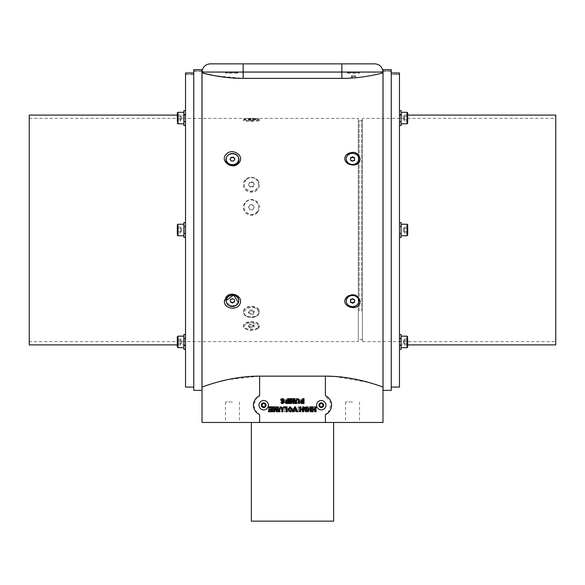 <?xml version="1.0" encoding="UTF-8"?>
<svg xmlns="http://www.w3.org/2000/svg" width="585" height="585" viewBox="0 0 585 585"><rect width="100%" height="100%" fill="white"/><g stroke="black" fill="none" stroke-linecap="round" stroke-linejoin="round"><path stroke-width="0.44" stroke-dasharray="2.92 2.19" d="M249.619 119.289L248.53 118.982L250.285 118.77L254.219 119.062L249.619 119.289L249.619 120.759L248.53 120.473L254.219 120.561L249.619 120.759M248.53 118.982L248.53 120.473M257.649 121.037A7.927 0.856 180 0 0 259.301 120.517A7.927 0.856 180 0 0 251.374 119.662A7.927 0.856 180 0 0 243.448 120.517A7.927 0.856 180 0 0 248.815 121.322A7.927 0.856 180 0 0 257.649 121.037M257.649 120.254A7.927 0.856 180 0 0 259.301 119.735A7.927 0.856 180 0 0 259.257 119.64A7.927 0.856 180 0 0 251.374 118.879A7.927 0.856 180 0 0 243.492 119.64A7.927 0.856 180 0 0 243.448 119.735A7.927 0.856 180 0 0 248.815 120.539A7.927 0.856 180 0 0 257.649 120.254M257.151 119.596L258.548 118.945C258.263 118.287 244.493 118.287 244.201 118.945L246.168 119.698L257.151 119.596M250.285 118.77L250.285 120.232M253.13 118.799L253.13 120.276M254.219 119.062L254.219 120.561M252.464 119.34L252.464 120.802M358.298 341.603L358.298 118.375L358.298 341.603L29.25 341.603L29.25 118.375L29.25 341.603M245.941 324.287C243.769 325.852 243.587 327.366 245.4 328.836C249.217 330.752 253.13 330.796 257.151 328.967L257.349 328.836C262.65 325.618 251.521 320.331 245.941 324.287M246.007 315.966C239.17 311.549 251.521 303.652 257.151 309.626C259.66 312.778 258.775 315.256 254.512 317.055L248.237 317.055L246.007 315.966M245.473 202.936C239.784 210.008 251.886 219.39 257.151 211.521C263.192 204.282 250.702 194.907 245.473 202.936M245.941 179.829C249.824 176.714 253.561 176.845 257.151 180.224C259.93 185.716 258.153 189.364 251.813 191.163C244.589 189.664 242.636 185.884 245.941 179.829M257.649 308.909A7.927 5.324 -0 0 1 259.301 312.163A7.927 5.324 -0 0 1 254.731 316.99A7.927 5.324 -0 0 1 248.025 316.99A7.927 5.324 -0 0 1 243.448 312.163A7.927 5.324 -0 0 1 248.815 307.125A7.927 5.324 -0 0 1 257.649 308.909M257.649 308.324A7.927 5.324 -0 0 1 259.301 311.578A7.927 5.324 -0 0 1 251.374 316.902A7.927 5.324 -0 0 1 243.448 311.578A7.927 5.324 -0 0 1 248.815 306.54A7.927 5.324 -0 0 1 257.649 308.324M252.464 309.801L249.619 310.057L248.53 311.842L250.285 313.363L253.13 313.107L254.219 311.322L252.464 309.801L252.464 310.891L249.619 311.154L249.619 310.057M249.619 311.154L248.53 312.953L250.285 314.452L253.13 314.203L254.219 312.434L252.464 310.891M254.219 312.434L254.219 311.322M253.13 314.203L253.13 313.107M250.285 314.452L250.285 313.363M248.53 312.953L248.53 311.842M358.298 148.319L358.298 340.199L358.298 148.319M359.124 311.052L359.124 120.598L359.124 311.052M361.589 311.052L361.589 120.598L361.589 311.052M362.415 311.659L362.415 119.771L362.415 311.659M362.415 118.375L362.415 341.603L362.415 118.375L555.75 118.375L555.75 341.603L555.75 118.375M257.649 180.136A7.927 7.232 180 0 1 259.301 184.56A7.927 7.232 180 0 1 251.374 191.792A7.927 7.232 180 0 1 243.448 184.56A7.927 7.232 180 0 1 248.815 177.716A7.927 7.232 180 0 1 257.649 180.136M257.649 180.458A7.927 7.232 180 0 1 259.301 184.882A7.927 7.232 180 0 1 251.374 192.114A7.927 7.232 180 0 1 243.448 184.882A7.927 7.232 180 0 1 248.815 178.037A7.927 7.232 180 0 1 257.649 180.458M252.464 182.462L249.619 182.812L248.53 185.233L250.285 187.302L253.13 186.951L254.219 184.531L252.464 181.855L249.619 182.206L249.619 182.812M249.619 182.206L248.53 184.619L250.285 186.703L253.13 186.344L254.219 183.917L252.464 181.855M254.219 183.917L254.219 184.531M253.13 186.344L253.13 186.951M250.285 186.703L250.285 187.302M248.53 184.619L248.53 185.233M257.649 212.026A7.927 7.759 180 0 0 251.374 199.514A7.927 7.759 180 0 0 248.815 214.622A7.927 7.759 180 0 0 257.649 212.026M257.649 212.187A7.927 7.759 180 0 0 251.374 199.675A7.927 7.759 180 0 0 248.815 214.783A7.927 7.759 180 0 0 257.649 212.187M252.464 210.037L249.619 209.657L248.53 207.061L250.285 204.838L253.13 205.218L254.219 207.814L252.464 210.037L249.619 209.657M249.619 209.357L248.53 206.754L250.285 204.538L253.13 204.911L254.219 207.507L252.464 209.737M257.649 328.616A7.927 3.941 -0 0 0 257.875 328.463A7.927 3.941 -0 0 0 259.301 326.203A7.927 3.941 -0 0 0 251.374 322.262A7.927 3.941 -0 0 0 243.448 326.203A7.927 3.941 -0 0 0 244.881 328.463A7.927 3.941 -0 0 0 257.649 328.616M257.649 327.936A7.927 3.941 -0 0 0 259.301 325.523A7.927 3.941 -0 0 0 251.374 321.582A7.927 3.941 -0 0 0 243.448 325.523A7.927 3.941 -0 0 0 248.815 329.253A7.927 3.941 -0 0 0 257.649 327.936M252.464 326.839L249.619 326.649L248.53 325.333L250.285 324.2L253.13 324.39L254.219 325.713L252.464 326.839L252.464 328.119L249.619 327.936L249.619 326.649M249.619 327.936L248.53 326.635L250.285 325.479L253.13 325.677L254.219 327.015L252.464 328.119M254.219 327.015L254.219 325.713M253.13 325.677L253.13 324.39M250.285 325.479L250.285 324.2M248.53 326.635L248.53 325.333M555.75 344.894L555.75 115.084M399.475 229.985L399.475 344.894L399.475 229.985M29.25 115.084L29.25 344.894M185.525 229.985L185.525 344.894L185.525 229.985M399.475 74.273L399.475 72.986L399.475 74.273L391.248 74.273L391.248 72.986L391.248 74.536L399.475 74.273M399.475 387.087L399.475 72.986L391.248 72.986L391.248 387.087L391.248 72.986L399.475 72.986M399.475 341.911L399.475 349.311L399.475 341.911M399.475 118.068L399.475 110.66L399.475 118.068M399.475 125.468L401.12 125.468L401.12 110.66L401.12 125.468L401.12 110.66L399.475 110.66M401.12 118.068L401.12 112.305L401.12 118.068M407.701 123.164L407.701 112.963L407.701 123.164L407.701 112.963L407.043 112.305L407.043 123.823L407.043 112.305L407.043 123.823L407.701 123.164M407.701 116.627L404.41 116.627L404.41 120.934L404.41 120.218L404.41 120.934L407.701 120.934L407.701 116.627L407.701 120.934L407.701 119.501L404.41 119.501L404.41 118.068L404.41 119.501L407.701 119.501L407.701 115.194L407.701 116.627L407.701 115.194L407.701 116.627L404.41 116.627L404.41 118.068L404.41 115.194L407.701 115.194L404.41 115.194L404.41 116.627L407.701 116.627L404.41 116.627L404.41 115.91L404.41 120.218L404.41 119.501L407.701 119.501L407.701 120.934L404.41 120.934L404.41 115.581L404.41 120.547L404.41 118.068L404.41 119.501L407.701 119.501M399.475 237.393L401.12 237.393L401.12 222.585L401.12 237.393L401.12 222.585L399.475 222.585M401.12 229.985L401.12 235.748L401.12 229.985M407.701 235.09L407.701 224.889L407.701 235.09L407.701 224.889L407.043 224.23L407.043 235.748L407.043 224.23L407.043 235.748L407.701 235.09M407.701 232.859L404.41 232.859L404.41 232.128L404.41 232.859L404.41 232.128L404.41 232.859L407.701 232.859L407.701 228.567L407.701 231.441L404.41 231.441L407.701 231.441L407.701 232.859L407.701 227.119L407.701 231.404L404.41 231.404L404.41 228.538L404.41 232.15L404.41 231.404L407.701 231.404M407.701 228.538L404.41 228.538L404.41 232.128L404.41 228.567L407.701 228.567L407.701 227.119L404.41 227.119L404.41 230L404.41 227.506L404.41 228.567L407.701 228.538L404.41 228.567L404.41 227.506L404.41 229.971L404.41 227.119L407.701 227.119M399.475 349.311L401.12 349.311L401.12 334.51L401.12 349.311L401.12 334.51L399.475 334.51M401.12 341.911L401.12 347.665L401.12 341.911M401.12 336.156L407.043 336.156L407.043 347.665L407.043 336.156L407.043 347.665L407.701 347.007L407.701 336.814L407.701 347.007L407.701 339.044L407.701 344.777L407.701 340.477L407.701 344.777L407.701 343.344L404.41 343.344L404.41 339.761L404.41 340.477L407.701 340.477L407.701 339.044L407.701 340.477L404.41 340.477L404.41 341.911L404.41 340.477L407.701 340.477L407.701 339.044L404.41 339.044L404.41 343.344L407.701 343.344L404.41 343.344L404.41 344.777L404.41 339.761L404.41 341.911L404.41 340.477L407.701 340.477M407.701 339.044L404.41 339.044L404.41 343.344L407.701 343.344M404.41 344.777L407.701 344.777L404.41 344.777L404.41 344.06L404.41 344.777M404.41 115.194L404.41 115.91L404.41 115.194M391.248 390.378L391.248 69.695L391.248 71.246L391.248 69.695L383.021 69.695L383.021 70.982L383.021 69.695L391.248 69.695M383.021 70.982L391.248 70.982L383.021 70.982M383.021 390.378L383.021 69.695M383.021 229.985L383.021 385.442L383.021 229.985M382.978 229.985L382.978 385.442L382.978 229.985M334.349 376.426L369.091 382.546L382.978 387.087L382.978 72.891C383.467 72.708 363.899 78.5 341.852 78.368L243.148 78.368L214.066 75.604M346.788 297.019C352.645 290.175 364.945 299.33 358.298 305.531C352.455 312.083 340.134 303.476 346.788 297.019M345.026 158.082C345.516 149.701 361.289 150.857 360.06 159.252C359.578 167.837 343.805 166.615 345.026 158.082M224.786 156.495L225.093 155.815L224.786 156.495M226.307 296.734C232.545 289.414 245.707 299.184 238.607 305.809C232.384 312.785 219.199 303.644 226.307 296.734M327.922 413.039L331.461 403.694L325.399 395.76C333.479 398.794 333.494 411.569 325.399 414.611A10.281 10.281 0 0 0 325.399 395.76L325.399 376.155L259.601 376.155L227.514 379.636M218.87 381.727L215.105 382.78M211.814 383.767L202.022 387.087L202.022 72.891M358.824 300.69A6.281 5.601 180 0 1 358.824 300.734A6.281 5.601 180 0 1 352.543 306.335A6.281 5.601 180 0 1 346.261 300.734A6.281 5.601 180 0 1 347.709 297.158A6.281 5.601 180 0 1 354.656 295.462A6.281 5.601 180 0 1 358.824 300.69M358.824 301.048A6.281 5.601 180 0 1 358.824 301.092A6.281 5.601 180 0 1 352.543 306.694A6.281 5.601 180 0 1 346.261 301.092A6.281 5.601 180 0 1 352.514 295.491A6.281 5.601 180 0 1 358.824 301.048M352.521 298.423L350.459 299.505L350.481 301.641L352.565 302.686L354.627 301.611L354.605 299.476L354.605 300.003L352.521 298.957L350.459 300.039L350.481 302.174L352.565 303.227L354.627 302.145L354.605 299.476L352.521 298.423L352.521 298.957M354.627 301.611L354.605 299.476L352.514 298.423L352.514 298.957M352.565 302.686L352.565 303.227M350.481 301.641L350.481 302.174M350.459 300.046L350.459 299.513L350.459 300.039L350.459 299.513L352.514 298.423M346.261 159.31A6.281 5.601 0 0 1 346.261 159.244A6.281 5.601 0 0 1 346.283 158.754A6.281 5.601 0 0 1 352.813 153.65A6.281 5.601 0 0 1 358.824 159.244A6.281 5.601 0 0 1 352.579 164.838A6.281 5.601 0 0 1 346.261 159.31M346.261 158.952A6.281 5.601 0 0 1 346.261 158.886A6.281 5.601 0 0 1 352.543 153.285A6.281 5.601 0 0 1 358.824 158.886A6.281 5.601 0 0 1 352.579 164.48A6.281 5.601 0 0 1 346.261 158.952M354.627 159.924L354.627 160.458L354.627 159.924L354.627 160.458L352.572 161.555L350.488 160.502L350.488 159.976L352.572 161.014L354.627 159.924L354.598 157.796L352.514 156.751L350.452 157.84L350.488 160.502L352.572 161.555L352.572 161.014L352.572 161.555L354.627 160.458L354.598 158.323L352.514 157.292L350.452 158.374L350.488 160.502L350.466 158.367M352.514 157.292L352.514 156.751M354.598 158.323L354.598 157.796M226.592 157.138C222.914 163.668 235.331 168.538 238.322 161.709C242 155.127 229.598 150.528 226.592 157.138M382.978 72.065L380.191 72.065C383.855 72.065 383.855 72.065 380.191 72.065C383.855 72.065 383.855 72.065 380.191 72.065C383.877 71.099 383.877 71.099 380.191 72.065L341.852 72.065L341.852 78.368M243.148 78.368L243.148 72.065L204.808 72.065C201.123 71.099 201.123 71.099 204.808 72.065C201.145 72.065 201.145 72.065 204.808 72.065C201.145 72.065 201.145 72.065 204.808 72.065L202.022 72.065M202.022 229.985L202.022 385.442L202.022 229.985M358.824 159.171A6.281 5.601 0 0 0 352.601 153.643A6.281 5.601 0 0 0 346.261 159.061M346.261 300.909A6.281 5.601 180 0 0 352.543 306.335A6.281 5.601 180 0 0 358.824 300.909M238.387 302.708L232.45 306.116L226.527 302.708M226.527 157.263L227.587 155.778C231.806 152.853 235.404 153.35 238.387 157.263M238.738 159.266C238.929 152.29 225.986 152.283 226.176 159.266M234.746 159.076L233.868 161.138L234.834 158.893L233.422 157.168L231.046 157.394L230.08 159.347L231.492 161.065L233.868 160.838L231.492 161.372L230.168 159.456M234.834 159.186L233.422 157.467L231.046 157.694L230.08 159.639L231.492 161.372L233.868 161.138L234.834 159.186M226.176 300.712C225.986 307.681 238.921 307.695 238.738 300.712M230.373 299.52L232.428 298.423L234.512 299.469L234.548 301.897M232.457 298.423L230.38 299.498L230.388 301.626L232.464 302.686L234.534 301.626L234.526 299.491L232.457 298.723L230.38 299.791L230.388 301.926L232.464 302.986L234.534 301.918L234.526 299.491L232.457 298.723M238.738 300.551L238.738 300.558C239.133 307.717 225.788 307.725 226.176 300.558C225.781 293.29 239.111 293.26 238.738 300.551L238.738 300.858A6.281 5.601 180 0 1 232.457 306.452A6.281 5.601 180 0 1 226.176 300.858A6.281 5.601 180 0 1 232.45 295.257A6.281 5.601 180 0 1 238.738 300.851A6.281 5.601 180 0 1 238.738 300.858M226.709 157.16C229.013 151.771 239.119 153.606 238.738 159.412C239.133 166.696 225.788 166.703 226.176 159.412L226.709 157.16M226.709 156.853A6.281 5.601 0 0 1 233.759 153.643A6.281 5.601 0 0 1 238.738 159.12A6.281 5.601 0 0 1 232.457 164.714A6.281 5.601 0 0 1 226.176 159.12A6.281 5.601 0 0 1 226.709 156.853M201.979 229.985L201.979 385.442L201.979 229.985M193.752 390.378L193.752 69.695L193.752 70.982L193.752 69.695L201.979 69.695L201.979 390.378M193.752 70.982L201.979 70.982L193.752 70.982M193.752 74.273L193.752 387.087L193.752 72.986L193.752 74.273L185.525 74.273L185.525 72.986L185.525 74.536L193.752 74.273M193.752 72.986L185.525 72.986L185.525 387.087M185.525 341.911L185.525 349.311L185.525 341.911M185.525 118.068L185.525 110.66L185.525 118.068M185.525 110.66L183.88 110.66L183.88 125.468L183.88 110.66L183.88 125.468L185.525 125.468M183.88 118.068L183.88 112.305L183.88 118.068M183.88 123.823L177.957 123.823L177.957 112.305L177.957 123.823L177.957 112.305L177.299 112.963L177.299 123.164L177.299 112.963L177.299 120.934L177.299 115.194L177.299 120.934L177.299 119.501L180.589 119.501L180.589 118.068L180.589 119.501L177.299 119.501L177.299 120.934L180.589 120.934L180.589 119.501L177.299 119.501L180.589 119.501L180.589 116.627L180.589 120.547L180.589 115.194L177.299 115.194L177.299 116.627L177.299 115.194L180.589 115.194L180.589 116.627L177.299 116.627L180.589 116.627L180.589 115.91L180.589 120.934L177.299 120.934M180.589 115.91L180.589 116.627L177.299 116.627L180.589 116.627L180.589 115.91L180.589 118.068L180.589 115.91M185.525 222.585L183.88 222.585L183.88 237.393L183.88 222.585L183.88 237.393L185.525 237.393M183.88 235.748L177.957 235.748L177.957 224.23L177.957 235.748L177.957 224.23L177.299 224.889L177.299 235.09L177.299 224.889L177.299 232.859L177.299 227.119L177.299 231.441L180.589 231.441L180.589 228.567L180.589 231.404L177.299 231.404L177.299 227.119L177.299 228.538L180.589 228.538L180.589 227.119L177.299 227.119L180.589 227.119L180.589 228.567L177.299 228.567L180.589 228.567L180.589 230L180.589 227.506L180.589 232.128L180.589 227.119L180.589 228.538L177.299 228.538M180.589 232.859L177.299 232.859L177.299 231.441L180.589 231.441L180.589 232.472L180.589 230L180.589 232.15L180.589 231.404L177.299 231.404L177.299 232.859L180.589 232.859L180.589 227.506L180.589 232.859M185.525 334.51L183.88 334.51L183.88 349.311L183.88 334.51L183.88 349.311L185.525 349.311M183.88 341.911L183.88 347.665L183.88 341.911M177.299 336.814L177.299 347.007L177.299 336.814L177.299 347.007L177.957 347.665L177.957 336.156L177.957 347.665L177.957 336.156L177.299 336.814M177.299 339.044L177.299 344.777L177.299 339.044L177.299 340.477L180.589 340.477L180.589 344.06L180.589 339.761L180.589 340.477L177.299 340.477L177.299 339.044L180.589 339.044L180.589 341.911L180.589 340.477L177.299 340.477L180.589 340.477L180.589 344.777L180.589 339.044L180.589 339.761L180.589 339.044L177.299 339.044M180.589 343.344L177.299 343.344L177.299 344.777L177.299 343.344L180.589 343.344L180.589 344.397L180.589 341.911L180.589 343.344L177.299 343.344L180.589 343.344M180.589 344.777L177.299 344.777L180.589 344.777L180.589 344.06L180.589 344.777M180.589 120.934L180.589 120.218L180.589 120.934M259.601 395.76A10.281 10.281 0 0 0 259.601 414.611C251.521 411.577 251.506 398.802 259.601 395.76L259.601 376.155M202.022 422.458L382.978 422.458M259.023 405.186A4.687 4.687 0 0 0 264.405 409.822A4.687 4.687 0 0 0 268.376 404.718A4.687 4.687 0 0 0 263.477 400.506A4.687 4.687 0 0 0 259.023 405.186M316.602 405.186A4.687 4.687 0 0 0 321.984 409.822A4.687 4.687 0 0 0 325.955 404.718A4.687 4.687 0 0 0 321.055 400.506A4.687 4.687 0 0 0 316.602 405.186M283.615 400.513L284.712 402.012L283.732 403.467L280.983 403.54L280.983 398.604L281.933 398.604L281.933 400.44L283.615 400.513L284.712 402.012L283.732 403.467L280.983 403.54L280.983 398.604L281.933 398.604L281.933 400.44L283.615 400.513M316.324 409.047L316.324 409.866L313.787 409.866L313.787 410.941L316.514 410.941L316.514 411.767L312.843 411.767L312.843 406.831L316.573 406.831L316.573 407.65L313.787 407.65L313.787 409.047L316.324 409.047L316.324 409.866L313.787 409.866L313.787 410.941L316.514 410.941L316.514 411.767L312.843 411.767L312.843 406.831L316.573 406.831L316.573 407.65L313.787 407.65L313.787 409.047L316.324 409.047M301.487 402.304L302.306 402.78L303.198 402.085L304.149 402.151L302.299 403.606L300.536 402.239L300.997 401.259L303.388 400.045L302.401 399.365L301.297 400.316L300.346 400.25L302.372 398.539L304.332 400.052L301.487 402.304L302.306 402.78L303.198 402.085L304.149 402.151L302.299 403.606L300.536 402.239L300.997 401.259L303.388 400.045L302.401 399.365L301.297 400.316L300.346 400.25L302.372 398.539L304.332 400.052L301.487 402.304M310.913 410.714L310.942 406.831L311.893 406.831L311.893 411.767L310.284 411.767L309.458 408.396L308.624 411.767L307.023 411.767L307.023 406.831L307.966 406.831L308.002 410.714L308.924 406.831L309.984 406.831L310.913 410.714L310.942 406.831L311.893 406.831L311.893 411.767L310.284 411.767L309.458 408.396L308.624 411.767L307.023 411.767L307.023 406.831L307.966 406.831L308.002 410.714L308.924 406.831L309.984 406.831L310.913 410.714M306.072 411.767L305.121 411.767L305.121 409.032L304.142 407.591L303.14 408.257L303.096 411.767L302.145 411.767L302.248 407.899L304.171 406.765L306.072 409.186L306.072 411.767L305.121 411.767L305.121 409.032L304.142 407.591L303.14 408.257L303.096 411.767L302.145 411.767L302.248 407.899L304.171 406.765L306.072 409.186L306.072 411.767M297.97 411.767L297.97 406.831L301.45 406.831L301.45 407.65L298.92 407.65L298.92 411.767L297.97 411.767L297.97 406.831L301.45 406.831L301.45 407.65L298.92 407.65L298.92 411.767L297.97 411.767M276.712 409.354L278.175 411.006L279.308 410.18L280.259 410.37L278.182 411.825L277.019 411.584L275.762 409.317L278.241 406.765L280.317 407.504L280.317 409.485L278.167 409.485L278.167 408.666L279.374 408.666L279.374 408.023L278.167 407.591L276.712 409.354L278.175 411.006L279.308 410.18L280.259 410.37L278.182 411.825L277.019 411.584L275.762 409.317L278.241 406.765L280.317 407.504L280.317 409.485L278.167 409.485L278.167 408.666L279.374 408.666L279.374 408.023L278.167 407.591L276.712 409.354M274.943 406.831L274.943 411.767L273.992 411.767L273.992 406.831L274.943 406.831L274.943 411.767L273.992 411.767L273.992 406.831L274.943 406.831M285.195 406.831L285.195 411.767L284.244 411.767L284.244 409.807L282.219 409.807L282.219 411.767L281.268 411.767L281.268 406.831L282.219 406.831L282.219 408.981L284.244 408.981L284.244 406.831L285.195 406.831L285.195 411.767L284.244 411.767L284.244 409.807L282.219 409.807L282.219 411.767L281.268 411.767L281.268 406.831L282.219 406.831L282.219 408.981L284.244 408.981L284.244 406.831L285.195 406.831M288.602 411.767L287.593 411.767L289.421 406.831L290.394 406.831L292.215 411.767L291.206 411.767L289.904 408.096L288.602 411.767L287.593 411.767L289.421 406.831L290.394 406.831L292.215 411.767L291.206 411.767L289.904 408.096L288.602 411.767M293.765 411.635L292.69 410.524L292.471 409.266L294.818 406.765L297.151 409.288L294.803 411.825L293.765 411.635L292.69 410.524L292.471 409.266L294.818 406.765L297.151 409.288L294.803 411.825L293.765 411.635M298.723 400.513L299.827 402.012L298.84 403.467L296.09 403.54L296.09 398.604L297.041 398.604L297.041 400.44L298.723 400.513L299.827 402.012L298.84 403.467L296.09 403.54L296.09 398.604L297.041 398.604L297.041 400.44L298.723 400.513M289.414 403.54L288.464 403.54L288.464 400.805L287.484 399.365L286.482 400.038L286.438 403.54L285.495 403.54L285.59 399.672L287.513 398.539L289.414 400.959L289.414 403.54L288.464 403.54L288.464 400.805L287.484 399.365L286.482 400.038L286.438 403.54L285.495 403.54L285.59 399.672L287.513 398.539L289.414 400.959L289.414 403.54M294.211 402.487L294.24 398.604L295.191 398.604L295.191 403.54L293.582 403.54L292.756 400.177L291.922 403.54L290.314 403.54L290.314 398.604L291.264 398.604L291.301 402.487L292.222 398.604L293.282 398.604L294.211 402.487L294.24 398.604L295.191 398.604L295.191 403.54L293.582 403.54L292.756 400.177L291.922 403.54L290.314 403.54L290.314 398.604L291.264 398.604L291.301 402.487L292.222 398.604L293.282 398.604L294.211 402.487M273.041 406.831L273.041 411.767L272.098 411.767L272.098 409.807L270.073 409.807L270.073 411.767L269.122 411.767L269.122 406.831L270.073 406.831L270.073 408.981L272.098 408.981L272.098 406.831L273.041 406.831L273.041 411.767L272.098 411.767L272.098 409.807L270.073 409.807L270.073 411.767L269.122 411.767L269.122 406.831L270.073 406.831L270.073 408.981L272.098 408.981L272.098 406.831L273.041 406.831M292.5 422.458L251.374 422.458L292.5 422.458M352.543 422.458L359.534 422.458L352.543 422.458M232.457 422.458L239.448 422.458L232.457 422.458M352.543 401.983L345.552 401.983L352.543 401.983M232.457 401.983L225.466 401.983L232.457 401.983M257.078 413.039L253.429 405.186L257.078 397.332M251.374 521.155L333.625 521.155M374.751 63.845L210.249 63.845M297.546 402.714L298.877 401.997L297.041 401.259L297.041 402.714L298.291 402.685L298.877 401.997L297.041 401.259L297.041 402.714L297.546 402.714M294.811 411.006L296.2 409.317L294.811 407.591L293.414 409.303L294.811 411.006L296.2 409.317L294.811 407.591L293.414 409.303L294.811 411.006M282.431 402.714L283.762 401.997L281.933 401.259L281.933 402.714L283.184 402.685L283.762 401.997L281.933 401.259L281.933 402.714L282.431 402.714M321.984 409.822A4.687 4.687 0 0 1 316.924 403.467A4.687 4.687 0 0 1 324.953 402.268A4.687 4.687 0 0 1 321.984 409.822M321.633 407.504A2.347 2.347 0 0 1 319.103 404.33A2.347 2.347 0 0 1 323.125 403.723A2.347 2.347 0 0 1 321.633 407.504M320.595 406.955L322.474 406.67L323.169 404.9L321.984 403.416L320.105 403.701L319.41 405.464L320.595 406.955L321.531 406.809A1.645 1.645 0 0 1 320.002 406.209L320.595 406.955M319.41 405.464L320.002 406.209A1.645 1.645 0 0 1 319.754 404.586L319.41 405.464M322.818 405.785A1.645 1.645 0 0 1 321.531 406.809L322.474 406.67L323.169 404.9L322.576 404.162A1.645 1.645 0 0 1 322.818 405.785M321.041 403.555A1.645 1.645 0 0 1 322.576 404.162L321.984 403.416L321.041 403.555L320.105 403.701L319.754 404.586A1.645 1.645 0 0 1 321.041 403.555M264.405 409.822A4.687 4.687 0 0 1 259.352 403.467A4.687 4.687 0 0 1 267.382 402.268A4.687 4.687 0 0 1 264.405 409.822M264.062 407.504A2.347 2.347 0 0 1 261.532 404.33A2.347 2.347 0 0 1 265.546 403.723A2.347 2.347 0 0 1 264.062 407.504M263.016 406.955L264.895 406.67L265.59 404.9L264.405 403.416L262.526 403.701L261.831 405.464L263.016 406.955L263.959 406.809A1.645 1.645 0 0 1 262.424 406.209L263.016 406.955M261.831 405.464L262.424 406.209A1.645 1.645 0 0 1 262.182 404.586L261.831 405.464M265.246 405.785A1.645 1.645 0 0 1 263.959 406.809L264.895 406.67L265.246 405.785L265.59 404.9L264.998 404.162A1.645 1.645 0 0 1 265.246 405.785M263.469 403.555A1.645 1.645 0 0 1 264.998 404.162L264.405 403.416L263.469 403.555L262.526 403.701L262.182 404.586A1.645 1.645 0 0 1 263.469 403.555M259.696 407.599A4.687 4.687 0 0 0 268.398 405.186M317.267 407.599A4.687 4.687 0 0 0 325.977 405.186M311.959 411.767L312.902 411.767L312.902 409.807L314.927 409.807L314.927 411.767L315.878 411.767L315.878 406.831L314.927 406.831L314.927 408.981L312.902 408.981L312.902 406.831L311.959 406.831L311.959 411.767M290.76 398.604L289.809 398.604L289.809 403.54L291.418 403.54L292.244 400.177L293.078 403.54L294.686 403.54L294.686 398.604L293.736 398.604L293.699 402.487L292.778 398.604L291.718 398.604L290.789 402.487L290.76 398.604M297.516 399.365L298.518 400.038L298.562 403.54L299.505 403.54L299.41 399.672L297.487 398.539L295.586 400.959L295.586 403.54L296.536 403.54L296.536 400.805M287.389 401.259L287.959 401.259L287.959 402.714L286.708 402.685L286.123 401.997M286.16 403.467L288.91 403.54L288.91 398.604L287.959 398.604L287.959 400.44L286.277 400.513M288.8 409.317L290.189 407.591M292.529 409.266L290.182 406.765L287.849 409.288L290.197 411.825M297.407 411.767L295.579 406.831L294.606 406.831L292.785 411.767L293.794 411.767L295.096 408.096L296.398 411.767L297.407 411.767M299.805 411.767L300.756 411.767L300.756 409.807L302.781 409.807L302.781 411.767L303.732 411.767L303.732 406.831L302.781 406.831L302.781 408.981L300.756 408.981L300.756 406.831L299.805 406.831L299.805 411.767M310.057 411.767L311.008 411.767L311.008 406.831L310.057 406.831L310.057 411.767M306.825 411.006L305.692 410.18L304.741 410.37L306.818 411.825M305.063 407.262L304.683 409.485L306.832 409.485L306.832 408.666L305.626 408.666L305.626 408.023L306.832 407.591M309.238 409.317L306.759 406.765M287.03 406.831L283.549 406.831L283.549 407.65L286.08 407.65L286.08 411.767L287.03 411.767L287.03 406.831M280.858 407.591L281.86 408.257L281.904 411.767L282.855 411.767L282.752 407.899L280.829 406.765L278.928 409.186L278.928 411.767L279.879 411.767L279.879 409.032M274.058 406.831L273.107 406.831L273.107 411.767L274.716 411.767L275.542 408.396L276.376 411.767L277.977 411.767L277.977 406.831L277.034 406.831L276.998 410.714L276.076 406.831L275.016 406.831L274.087 410.714L274.058 406.831M284.003 401.259L281.612 400.045L282.599 399.365L283.703 400.316L284.654 400.25L282.628 398.539L280.668 400.052L283.367 402.012L283.359 402.604L282.694 402.78M281.802 402.085L280.851 402.151L282.701 403.606L284.464 402.239M268.676 409.866L271.213 409.866L271.213 410.941L268.486 410.941L268.486 411.767L272.157 411.767L272.157 406.831L268.427 406.831L268.427 407.65L271.213 407.65L271.213 409.047L268.676 409.047L268.676 409.866M302.503 401.259L303.067 401.259L303.067 402.714L301.816 402.685L301.238 401.997M301.268 403.467L304.017 403.54L304.017 398.604L303.067 398.604L303.067 400.44L301.385 400.513M322.262 406.816L320.368 406.846L319.878 406.034L319.388 405.215L320.309 403.555L322.211 403.526L322.701 404.337L323.183 405.149L322.262 406.816M264.691 406.816L262.789 406.846L262.299 406.034L261.817 405.215L262.738 403.555L264.632 403.526L265.612 405.149L264.691 406.816M351.395 75.918L351.973 76.233L351.395 75.918L351.395 77.754L355.746 77.425L351.395 77.754L352.185 77.703L351.395 77.754L351.395 75.918L355.746 75.918L355.19 76.233L355.746 75.918L355.746 77.425L354.993 77.491L354.993 76.467L354.993 77.491L355.746 77.425L355.746 75.918L351.395 75.918M352.185 76.467L352.185 77.703L354.993 77.491L352.185 77.703L351.973 76.233L355.19 76.233L352.185 76.467M358.824 72.547L348.009 72.547L358.824 72.547L358.824 73.337L348.009 73.337L346.554 72.065L360.097 72.065L346.554 72.065L348.009 73.337L348.009 72.547L358.824 72.547L348.009 72.547L348.009 73.337L358.824 73.337L360.097 72.065L358.824 73.337L358.824 72.547M360.075 72.065L346.554 72.065L360.075 72.065M226.176 72.547L236.991 72.547L226.176 72.547L226.176 73.337L236.991 73.337L238.446 72.065L224.903 72.065L238.446 72.065L236.991 73.337L236.991 72.547L226.176 72.547L236.991 72.547L236.991 73.337L226.176 73.337L224.903 72.065L226.176 73.337L226.176 72.547M224.925 72.065L238.446 72.065L224.925 72.065M401.12 230.007L401.12 226.366L401.12 230.007M243.148 63.845L243.148 72.065L341.852 72.065L341.852 63.845M325.399 414.611L325.399 422.458M259.601 414.611L259.601 422.458M351.973 76.233L355.19 76.233L351.973 76.233M184.209 118.068L184.209 114.777L184.209 118.068M184.209 230.007L184.209 226.695L184.209 230.007M184.209 341.911L184.209 338.62L184.209 341.911M184.209 229.964L184.209 233.276L184.209 229.964M400.791 118.068L400.791 114.777L400.791 118.068M400.791 341.911L400.791 338.62L400.791 341.911M243.448 119.735L243.448 120.517M259.301 119.735L259.301 120.517M244.201 118.945L243.492 119.64M258.548 118.945L259.257 119.64M29.25 118.375L358.298 118.375M259.301 312.163L259.301 311.578M243.448 312.163L243.448 311.578M362.415 119.771L361.589 120.598L359.124 120.598L358.298 119.771M362.415 340.199L361.589 339.38L359.124 339.38L358.298 340.199M362.415 341.603L555.75 341.603M257.349 328.836L257.875 328.463M245.4 328.836L244.881 328.463M259.301 326.203L259.301 325.523M243.448 326.203L243.448 325.523M407.701 115.084L399.475 115.084M407.701 344.894L399.475 344.894M177.299 344.894L185.525 344.894M177.299 115.084L185.525 115.084M402.977 118.068L404.41 120.547L402.977 118.068L404.41 115.581L402.977 118.068M402.977 229.985L404.41 232.472L402.977 229.985L404.41 227.506L402.977 229.985M402.977 341.911L404.41 344.397L402.977 341.911L404.41 339.424L402.977 341.911M401.12 235.748L407.043 235.748M401.12 224.23L407.043 224.23M401.12 123.823L407.043 123.823M401.12 112.305L407.043 112.305M401.12 347.665L407.043 347.665M407.043 336.156L407.701 336.814M391.248 74.536L399.475 74.536M383.021 71.246L391.248 71.246M201.979 71.246L193.752 71.246M193.752 74.536L185.525 74.536M182.023 118.068L180.589 115.581L182.023 118.068L180.589 120.547L182.023 118.068M182.023 229.985L180.589 227.506L182.023 229.985L180.589 232.472L182.023 229.985M182.023 341.911L180.589 339.424L182.023 341.911L180.589 344.397L182.023 341.911M183.88 112.305L177.957 112.305M177.957 123.823L177.299 123.164M183.88 224.23L177.957 224.23M177.957 235.748L177.299 235.09M183.88 336.156L177.957 336.156M183.88 347.665L177.957 347.665M345.552 401.983L345.552 422.458M359.534 401.983L359.534 422.458M225.466 401.983L225.466 422.458M239.448 401.983L239.448 422.458M359.183 72.979L360.097 72.065L359.183 72.979M225.817 72.979L224.903 72.065L225.817 72.979M185.525 114.28L183.88 114.28L185.525 114.28M185.525 121.848L183.88 121.848L185.525 121.848M184.209 121.351L185.525 121.351L184.209 121.351M184.209 114.777L185.525 114.777L184.209 114.777M185.525 226.205L183.88 226.205L185.525 226.205M185.525 233.773L183.88 233.773L185.525 233.773M184.209 233.276L185.525 233.276L184.209 233.276M184.209 226.695L185.525 226.695L184.209 226.695M184.209 338.62L185.525 338.62L184.209 338.62M184.209 345.201L185.525 345.201L184.209 345.201M185.525 338.13L183.88 338.13L185.525 338.13M185.525 345.691L183.88 345.691L185.525 345.691M399.475 121.848L401.12 121.848L399.475 121.848M399.475 114.28L401.12 114.28L399.475 114.28M400.791 121.351L399.475 121.351L400.791 121.351M400.791 114.777L399.475 114.777L400.791 114.777M399.475 233.773L401.12 233.773L399.475 233.773M399.475 226.205L401.12 226.205L399.475 226.205M400.791 233.276L399.475 233.276L400.791 233.276M400.791 226.695L399.475 226.695L400.791 226.695M400.791 338.62L399.475 338.62L400.791 338.62M400.791 345.201L399.475 345.201L400.791 345.201M399.475 345.691L401.12 345.691L399.475 345.691M399.475 338.13L401.12 338.13L399.475 338.13"/><path stroke-width="0.88" d="M407.701 115.084L555.75 115.084L555.75 344.894L407.701 344.894M177.299 344.894L29.25 344.894L29.25 115.084L177.299 115.084M399.475 72.986L391.248 72.986L399.475 72.986L399.475 387.087L391.248 387.087M399.475 125.468L401.12 125.468L401.12 110.66L399.475 110.66M407.701 118.068L407.701 123.164L407.043 123.823L407.043 112.305L407.701 112.963L407.701 118.068M407.701 119.501L407.701 116.627M399.475 222.585L401.12 222.585L401.12 237.393L399.475 237.393M407.701 230.022L407.701 235.09L407.043 235.748L407.043 224.23L407.701 224.889L407.701 230.022M407.701 227.119L407.701 228.538M407.701 232.859L407.701 231.404M399.475 349.311L401.12 349.311L401.12 334.51L399.475 334.51M407.701 339.044L407.701 347.007L407.043 347.665L407.043 336.156L407.701 336.814M407.701 343.344L407.701 340.477M391.248 69.695L391.248 390.378L383.021 390.378L383.021 69.695L391.248 69.695L383.021 69.695M214.066 75.604L202.022 72.891C201.532 72.708 221.101 78.5 243.148 78.368L341.852 78.368C363.907 78.5 383.453 72.708 382.978 72.891L382.978 422.458L202.022 422.458L202.022 387.087C201.54 387.467 228.435 375.994 259.601 376.155L325.399 376.155C356.484 375.979 383.548 387.482 382.978 387.087M334.349 376.426L326.101 376.155M227.514 379.636L218.87 381.727M215.105 382.78L211.814 383.767M341.852 78.368L341.852 72.065L380.191 72.065C383.877 71.099 383.877 71.099 380.191 72.065L382.978 72.065L382.978 72.891M202.022 387.087L202.022 72.065L204.808 72.065C201.123 71.099 201.123 71.099 204.808 72.065L243.148 72.065L243.148 63.845L374.751 63.845C379.409 64.233 382.144 66.734 382.941 71.341L382.941 72.065M346.634 154.601C338.423 163.902 360.089 170.484 360.089 158.586C357.691 151.895 353.201 150.572 346.634 154.601M346.788 297.019C338.152 306.372 360.024 312.982 360.089 301.231C357.793 294.482 353.362 293.078 346.788 297.019M226.307 296.734L224.391 301.377C224.092 309.077 237.876 310.745 240.142 303.432C243.133 296.419 231.382 290.723 226.307 296.734M226.205 154.272C219.258 161.029 232.64 170.557 238.709 163.135C245.656 156.144 232.289 147.179 226.205 154.272M346.261 159.061A6.281 5.601 0 0 0 346.261 159.244A6.281 5.601 0 0 0 352.543 164.838A6.281 5.601 0 0 0 358.824 159.244A6.281 5.601 0 0 0 358.824 159.171M358.824 158.813A6.281 5.601 0 0 0 352.506 153.285A6.281 5.601 0 0 0 346.261 158.886A6.281 5.601 0 0 0 352.543 164.48A6.281 5.601 0 0 0 358.824 158.886A6.281 5.601 0 0 0 358.824 158.813M354.627 159.924L352.572 161.014L350.488 159.976L350.452 157.84L352.514 156.751L354.598 157.796L354.627 159.924M350.452 158.374L352.514 157.292L354.598 158.323L354.627 160.458M354.598 158.323L354.598 157.796M352.514 157.292L352.514 156.751M358.824 300.909A6.281 5.601 180 0 0 358.824 300.734A6.281 5.601 180 0 0 358.824 300.675A6.281 5.601 180 0 0 352.506 295.132A6.281 5.601 180 0 0 346.261 300.734A6.281 5.601 180 0 0 346.261 300.909M358.824 301.034A6.281 5.601 180 0 0 352.506 295.491A6.281 5.601 180 0 0 346.261 301.092A6.281 5.601 180 0 0 352.543 306.694A6.281 5.601 180 0 0 358.824 301.092A6.281 5.601 180 0 0 358.824 301.034M354.627 302.138L352.572 303.227L350.481 302.182L350.459 300.046L352.514 298.957L354.605 300.003L354.627 302.138M354.627 301.604L352.572 302.686L352.572 303.227M352.572 302.686L350.481 301.648L350.459 299.513M350.481 301.648L350.481 302.182M226.527 302.708L226.037 300.617L233.671 294.994L238.387 302.708M238.387 157.263C242.68 167.135 222.234 167.127 226.527 157.263M226.176 159.266L226.176 159.412C225.795 165.277 235.887 167.259 238.205 161.687L238.738 159.266M238.205 161.387A6.281 5.601 0 0 0 238.738 159.12A6.281 5.601 0 0 0 232.457 153.519A6.281 5.601 0 0 0 226.176 159.12A6.281 5.601 0 0 0 231.155 164.597A6.281 5.601 0 0 0 238.205 161.387M233.868 160.838L231.492 161.065L230.08 159.347L231.046 157.394L233.422 157.168L234.834 158.893L233.868 160.838M230.08 159.639L231.046 157.694L233.422 157.467L234.834 159.186M238.738 300.712L238.738 300.493C239.031 293.246 225.788 293.319 226.176 300.558L226.176 300.712M238.738 300.785A6.281 5.601 180 0 0 232.42 295.257A6.281 5.601 180 0 0 226.176 300.858A6.281 5.601 180 0 0 232.457 306.452A6.281 5.601 180 0 0 238.738 300.858A6.281 5.601 180 0 0 238.738 300.785M234.548 301.897L232.486 302.986L230.402 301.948L230.373 299.812L232.428 298.723L234.512 299.769L234.548 301.897M234.548 301.604L232.486 302.986M232.486 302.686L230.402 301.648L230.373 299.52M201.979 69.695L193.752 69.695L201.979 69.695L193.752 69.695L193.752 390.378L201.979 390.378L201.979 69.695M193.752 72.986L185.525 72.986L193.752 72.986L185.525 72.986L185.525 387.087L193.752 387.087M185.525 110.66L183.88 110.66L183.88 125.468L185.525 125.468M177.299 120.934L177.299 112.963L177.957 112.305L177.957 123.823L177.299 123.164M185.525 222.585L183.88 222.585L183.88 237.393L185.525 237.393M177.299 228.538L177.299 235.09L177.299 224.889L177.957 224.23L177.957 235.748L177.299 235.09M185.525 334.51L183.88 334.51L183.88 349.311L185.525 349.311M177.299 341.911L177.299 336.814L177.957 336.156L177.957 347.665L177.299 347.007L177.299 341.911M257.078 397.332L259.601 395.76A10.281 10.281 0 0 0 259.601 414.611L257.078 413.039M327.922 413.039L325.399 414.611A10.281 10.281 0 0 0 325.399 395.76L325.399 376.155M333.625 422.458L333.625 521.155L251.374 521.155L251.374 422.458M202.059 72.065L202.059 71.341C202.856 66.734 205.591 64.233 210.249 63.845L243.148 63.845M268.398 405.186A4.687 4.687 0 0 0 262.46 400.666A4.687 4.687 0 0 0 259.696 407.599A4.687 4.687 0 0 0 267.813 407.46A4.687 4.687 0 0 0 263.63 400.498A4.687 4.687 0 0 0 259.696 407.599M325.977 405.186A4.687 4.687 0 0 0 320.039 400.666A4.687 4.687 0 0 0 317.267 407.599A4.687 4.687 0 0 0 325.384 407.46A4.687 4.687 0 0 0 321.209 400.498A4.687 4.687 0 0 0 317.267 407.599M301.385 400.513L300.288 402.012L301.268 403.467L304.017 403.54L304.017 398.604L303.067 398.604L303.067 400.44L301.385 400.513L300.288 402.012L301.268 403.467M268.676 409.047L268.676 409.866L271.213 409.866L271.213 410.941L268.486 410.941L268.486 411.767L272.157 411.767L272.157 406.831L268.427 406.831L268.427 407.65L271.213 407.65L271.213 409.047L268.676 409.047M283.367 402.012L283.359 402.604L282.694 402.78L281.802 402.085L280.851 402.151L282.701 403.606L284.464 402.239L284.003 401.259L281.612 400.045L282.599 399.365L283.703 400.316L284.654 400.25L282.628 398.539L280.668 400.052L283.513 402.304L282.694 402.78L281.802 402.085M274.087 410.714L274.058 406.831L273.107 406.831L273.107 411.767L274.716 411.767L275.542 408.396L276.376 411.767L277.977 411.767L277.977 406.831L277.034 406.831L276.998 410.714L276.076 406.831L275.016 406.831L274.087 410.714M278.928 411.767L279.879 411.767L279.879 409.032L280.858 407.591L281.86 408.257L281.904 411.767L282.855 411.767L282.752 407.899L280.829 406.765L278.928 409.186L278.928 411.767M287.03 411.767L287.03 406.831L283.549 406.831L283.549 407.65L286.08 407.65L286.08 411.767L287.03 411.767M306.832 407.591L308.288 409.354L306.825 411.006L305.692 410.18L304.741 410.37L306.818 411.825L307.981 411.584L309.238 409.317L306.759 406.765L304.683 407.504L304.683 409.485L306.832 409.485L306.832 408.666L305.626 408.666L305.626 408.023L306.832 407.591L308.288 409.354L306.825 411.006L306.321 410.911M310.057 406.831L310.057 411.767L311.008 411.767L311.008 406.831L310.057 406.831M299.805 406.831L299.805 411.767L300.756 411.767L300.756 409.807L302.781 409.807L302.781 411.767L303.732 411.767L303.732 406.831L302.781 406.831L302.781 408.981L300.756 408.981L300.756 406.831L299.805 406.831M296.398 411.767L297.407 411.767L295.579 406.831L294.606 406.831L292.785 411.767L293.794 411.767L295.096 408.096L296.398 411.767M290.197 411.825L291.235 411.635L292.31 410.524L292.529 409.266L290.182 406.765L287.849 409.288L290.197 411.825L291.235 411.635L292.31 410.524L292.529 409.266M286.277 400.513L285.173 402.012L286.16 403.467L288.91 403.54L288.91 398.604L287.959 398.604L287.959 400.44L286.277 400.513L285.173 402.012L286.16 403.467M295.586 403.54L296.536 403.54L296.536 400.805L297.516 399.365L298.518 400.038L298.562 403.54L299.505 403.54L299.41 399.672L297.487 398.539L295.586 400.959L295.586 403.54M290.789 402.487L290.76 398.604L289.809 398.604L289.809 403.54L291.418 403.54L292.244 400.177L293.078 403.54L294.686 403.54L294.686 398.604L293.736 398.604L293.699 402.487L292.778 398.604L291.718 398.604L290.789 402.487M311.959 406.831L311.959 411.767L312.902 411.767L312.902 409.807L314.927 409.807L314.927 411.767L315.878 411.767L315.878 406.831L314.927 406.831L314.927 408.981L312.902 408.981L312.902 406.831L311.959 406.831M296.536 400.805L297.516 399.365L298.021 399.445M287.454 402.714L286.123 401.997L287.959 401.259L287.959 402.714L286.708 402.685M286.123 401.997L287.389 401.259M290.189 407.591L291.586 409.303L290.189 411.006L288.8 409.317L290.189 407.591L291.586 409.303L290.189 411.006L288.8 409.317M306.277 411.789L307.981 411.584L309.238 409.317M306.759 406.765L304.683 407.504M279.879 409.032L280.858 407.591L281.363 407.672M282.167 403.562L282.701 403.606M284.464 402.239L284.003 401.259L282.08 400.557L281.846 399.592M282.599 399.365L283.111 399.46M283.162 398.59L282.628 398.539M280.778 399.533L280.668 400.052M302.569 402.714L301.238 401.997L303.067 401.259L303.067 402.714L301.816 402.685M301.238 401.997L302.503 401.259M319.278 406.392A2.347 2.347 0 0 0 323.337 406.319A2.347 2.347 0 0 0 321.245 402.838A2.347 2.347 0 0 0 319.278 406.392M320.368 406.846L319.388 405.215L320.309 403.555L322.211 403.526L323.183 405.149L322.262 406.816L320.368 406.846M321.319 406.831A1.645 1.645 0 0 0 322.701 404.337A1.645 1.645 0 0 0 319.849 404.389A1.645 1.645 0 0 0 321.319 406.831M261.7 406.392A2.347 2.347 0 0 0 265.765 406.319A2.347 2.347 0 0 0 263.674 402.838A2.347 2.347 0 0 0 261.7 406.392M262.789 406.846L261.817 405.215L262.738 403.555L264.632 403.526L265.612 405.149L264.691 406.816L262.789 406.846M263.74 406.831A1.645 1.645 0 0 0 265.122 404.337A1.645 1.645 0 0 0 262.277 404.389A1.645 1.645 0 0 0 263.74 406.831M243.148 78.368L243.148 72.065L341.852 72.065L341.852 63.845M259.601 376.155L259.601 395.76M259.601 414.611L259.601 422.458M325.399 414.611L325.399 422.458M401.12 123.823L407.043 123.823M401.12 112.305L407.043 112.305M401.12 235.748L407.043 235.748M401.12 224.23L407.043 224.23M401.12 347.665L407.043 347.665M401.12 336.156L407.043 336.156M183.88 112.305L177.957 112.305M183.88 123.823L177.957 123.823M183.88 224.23L177.957 224.23M183.88 235.748L177.957 235.748M183.88 336.156L177.957 336.156M183.88 347.665L177.957 347.665"/></g></svg>
